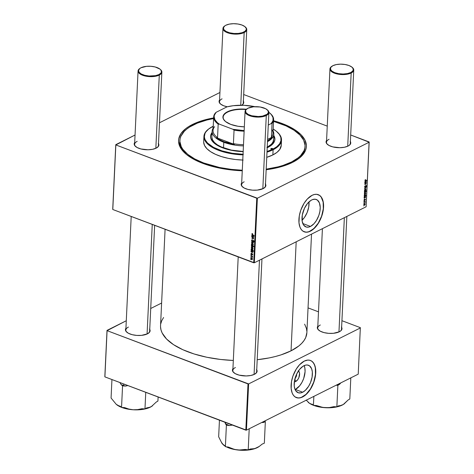 <?xml version="1.0" encoding="UTF-8"?>
<svg xmlns="http://www.w3.org/2000/svg" width="474" height="474" viewBox="0 0 474 474"><rect width="100%" height="100%" fill="white"/><g stroke="black" fill="none" stroke-linecap="round" stroke-linejoin="round"><path stroke-width="0.71" d="M295.083 378.216A3.087 1.689 110.7 0 0 296.623 374.14A3.087 1.689 -69.3 0 1 295.083 378.216M298.193 370.804L299.13 371.764L299.58 373.399L298.851 377.642L297.779 379.609L295.711 381.511L294.834 379.159L295.711 381.511L294.33 381.807A5.86 3.211 -69.3 0 0 295.711 381.511A5.86 3.211 -69.3 0 0 299.313 376.255A5.86 3.211 -69.3 0 0 298.436 370.952M295.338 389.468A14.67 8.034 110.7 0 0 303.544 378.874A14.67 8.034 110.7 0 0 304.154 365.62L304.859 368.008L305.072 371.657L303.704 378.442L301.962 382.358L299.704 385.753L295.338 389.468L302.661 392.235L295.338 389.468A14.67 8.034 110.7 0 1 295.095 389.581L295.338 389.468M303.911 365.738A14.67 8.034 -69.3 0 1 308.473 365.264A14.67 8.034 -69.3 0 1 311.904 378.092A14.67 8.034 -69.3 0 1 302.661 392.235L300.895 392.869L298.442 392.822L295.847 390.92L294.958 389.255L294.23 386.043L294.473 380.877L296.641 374.11L299.544 369.453L303.016 366.248L305.677 365.104L307.348 365.004L309.546 365.851L311.614 368.719L312.342 371.93L312.093 377.097L310.511 382.554L308.58 386.334L305.333 390.339L302.661 392.235A14.67 8.034 -69.3 0 1 298.099 392.709A14.67 8.034 -69.3 0 1 294.668 379.881A14.67 8.034 -69.3 0 1 303.911 365.738M309.842 360.258L311.762 361.206L313.355 362.835L314.558 365.087L315.329 367.871L315.471 374.596L313.758 381.997L310.452 388.929L306.056 394.356L301.233 397.437L298.898 397.941L296.333 397.585A19.855 10.872 110.7 0 0 302.442 396.922L302.578 396.975A19.855 10.872 -69.3 0 1 296.398 397.615A19.855 10.872 -69.3 0 1 291.759 380.249A19.855 10.872 -69.3 0 1 304.267 361.105L299.485 364.832L296.256 369.092L292.95 376.03L291.492 381.6L291.166 388.597L292.15 392.94L293.353 395.192L294.947 396.821L297.921 397.97L300.19 397.834L302.578 396.975L305.001 395.423L308.491 391.945L311.542 387.353L313.207 383.869L315.352 376.48L315.684 369.483L315.139 366.467L313.492 362.888L311.898 361.259L309.984 360.311L307.81 360.086L304.267 361.105A19.855 10.872 -69.3 0 1 310.446 360.465A19.855 10.872 -69.3 0 1 315.091 377.831A19.855 10.872 -69.3 0 1 302.578 396.975L302.442 396.922A19.855 10.872 110.7 0 0 314.937 377.843A19.855 10.872 110.7 0 0 310.375 360.441M311.726 199.951A14.67 8.034 -69.3 0 1 316.288 199.477A14.67 8.034 -69.3 0 1 319.719 212.305A14.67 8.034 -69.3 0 1 310.476 226.448L302.809 223.544L310.476 226.448L308.716 227.082L306.257 227.034L303.668 225.126L302.205 221.411L302.293 215.089L304.456 208.323L307.359 203.666L310.831 200.461L312.615 199.566L315.169 199.216L317.367 200.064L319.429 202.931L320.228 207.357L319.914 211.309L318.842 215.421L316.401 220.546L314.013 223.692L310.476 226.448A14.67 8.034 -69.3 0 1 305.914 226.916A14.67 8.034 -69.3 0 1 302.483 214.094A14.67 8.034 -69.3 0 1 311.726 199.951M302.045 220.238A14.67 8.034 110.7 0 0 308.971 201.93M317.663 194.47L319.577 195.418L321.171 197.048L323.149 202.084L323.292 208.809L321.579 216.203L318.273 223.141L313.871 228.569L309.054 231.65L306.714 232.153L304.148 231.798A19.855 10.872 110.7 0 0 310.257 231.134L310.393 231.182A19.855 10.872 -69.3 0 1 304.219 231.822A19.855 10.872 -69.3 0 1 299.574 214.461A19.855 10.872 -69.3 0 1 312.088 195.318L307.306 199.044L304.071 203.305L300.765 210.243L299.313 215.812L298.981 222.81L299.971 227.153L301.174 229.404L302.768 231.034L305.742 232.183L308.005 232.047L311.608 230.494L316.306 226.157L319.363 221.565L321.022 218.081L323.167 210.693L323.57 207.073L323.286 202.131L322.516 199.347L321.307 197.101L319.719 195.472L316.739 194.316L314.475 194.459L312.088 195.318A19.855 10.872 -69.3 0 1 318.261 194.678A19.855 10.872 -69.3 0 1 322.907 212.044A19.855 10.872 -69.3 0 1 310.393 231.182L310.257 231.134A19.855 10.872 110.7 0 0 322.758 212.056A19.855 10.872 110.7 0 0 318.196 194.648M256.736 369.809A12.354 5.279 -177.3 0 1 255.527 373.648A12.354 5.279 -177.3 0 1 254.437 374.3L256.635 372.552L257.068 371.551L256.517 369.477M341.618 327.285A12.354 5.279 -177.3 0 1 340.415 331.125A12.354 5.279 -177.3 0 1 339.325 331.776L340.634 330.959L341.955 329.027L341.404 326.959M149.737 329.353A12.354 5.279 -177.3 0 1 148.528 333.192A12.354 5.279 -177.3 0 1 147.438 333.844L149.642 332.096L150.074 331.095L149.523 329.027M350.375 141.572A12.354 5.279 -177.3 0 1 349.172 145.411A12.354 5.279 -177.3 0 1 348.082 146.063L349.391 145.245L350.713 143.314L350.162 141.24M265.493 184.096A12.354 5.279 -177.3 0 1 264.285 187.935A12.354 5.279 -177.3 0 1 263.194 188.587L265.393 186.833L265.825 185.832L265.274 183.764M158.494 143.64A12.354 5.279 -177.3 0 1 157.285 147.479A12.354 5.279 -177.3 0 1 156.195 148.131L158.399 146.383L158.831 145.382L158.28 143.314M243.381 101.116A12.354 5.279 -177.3 0 1 242.173 104.955A12.354 5.279 -177.3 0 1 241.74 105.246L243.286 103.859L243.719 102.858L243.168 100.79M245.259 26.953A11.915 5.09 -177.3 0 1 246.753 29.584L243.298 102.911A11.915 5.09 -177.3 0 1 241.965 105.104M352.259 67.403A11.915 5.09 -177.3 0 1 353.752 70.039L350.292 143.367A11.915 5.09 -177.3 0 1 348.959 145.559M267.372 109.927A11.915 5.09 -177.3 0 1 268.865 112.557L265.404 185.885A11.915 5.09 -177.3 0 1 264.071 188.077M160.372 69.471A11.915 5.09 -177.3 0 1 161.865 72.107L158.411 145.435A11.915 5.09 -177.3 0 1 157.078 147.627M305.06 146.395A62.657 26.769 -177.3 0 1 291.51 161.984L291.469 162.902L291.51 161.984L298.158 157.824L300.694 155.525L304.065 150.608L304.865 148.03L305.066 145.411L303.656 140.138L299.9 134.995L293.939 130.172L286 125.865L273.551 121.38A62.657 26.769 -177.3 0 1 305.06 146.395L305.001 147.586A62.657 26.769 -177.3 0 1 297.571 159.436A62.657 26.769 2.7 0 0 305.013 146.987M192.391 124.508A63.984 27.332 -177.3 0 1 213.632 117.913L206.077 119.543L196.526 122.648L188.735 126.546L185.601 128.756L180.997 133.567L178.757 138.758L178.55 141.43L179.99 146.816L181.613 149.47L186.596 154.583L193.73 159.264L202.736 163.34L218.988 167.98L231.039 169.917L242.261 170.794A63.984 27.332 -177.3 0 1 185.53 153.683A63.984 27.332 -177.3 0 1 192.391 124.508L192.823 125.207L192.391 124.508M273.581 120.74A63.984 27.332 -177.3 0 1 298.187 158.997A63.984 27.332 -177.3 0 1 292.547 162.375L299.337 158.126L303.941 153.315L305.363 150.756L306.18 148.125L306.388 145.453L304.954 140.067L301.114 134.812L295.024 129.894L286.918 125.492L273.581 120.74M311.525 234.12L306.879 332.606A73.251 31.29 2.7 0 1 291.042 350.831L281.07 354.86L275.37 356.513L269.273 357.9L257.21 359.725A73.251 31.29 2.7 0 0 291.042 350.831L296.185 241.805L291.042 350.831L298.816 345.973L301.778 343.283L304.083 340.462L305.712 337.529L306.879 332.57M165.088 229.274L160.544 325.703A73.251 31.29 2.7 0 0 233.321 360.459L220.623 359.47L206.83 357.254L194.067 353.954L182.828 349.705L173.543 344.669L166.57 339.034L162.179 333.015L161.006 329.94L160.538 326.853M154.643 225.322L149.654 331.148A11.915 5.09 -177.3 0 1 148.321 333.341M341.535 329.08A11.915 5.09 -177.3 0 1 340.202 331.273M256.647 371.604A11.915 5.09 -177.3 0 1 255.314 373.79M369.098 141.939L350.689 134.983L369.169 142.212L366.124 206.771L254.331 262.774L257.376 198.209L369.169 142.212L257.376 198.209L115.84 144.937L112.794 209.502L253.709 262.78L256.754 198.215L115.84 144.937L135.049 135.019L115.769 144.671L112.723 209.235L115.769 144.671L112.794 209.502L254.331 262.774L253.709 262.78L256.754 198.215L257.376 198.209L254.331 262.774L366.124 206.771L369.098 141.939M327.25 126.12L243.689 94.527L327.25 126.12M159.477 122.778L219.93 92.495L159.477 122.778M250.947 253.661L251.392 253.146L251.356 254.212L252.482 253.839L252.601 254.941L252.192 254.976L252.31 254.023L251.593 254.568L251.048 254.183L250.947 253.661L251.421 254.538L252.31 254.023L252.192 254.976L252.761 254.52L252.287 253.72L251.416 254.242L251.161 253.756L251.605 253.205L250.947 253.661L251.576 253.193M251.066 251.795L251.09 250.77L251.51 250.521L252.026 250.947L252.168 252.049L252.654 251.967L252.381 251.024L252.867 252.127L252.435 252.494L251.066 251.795L252.387 252.476L252.873 252.014L252.381 251.024L252.66 251.901L252.168 252.049L251.605 250.55L251.078 250.876L251.066 251.795L251.498 251.576L251.066 251.795M252.281 248.814L253.045 248.429L252.281 248.814L251.576 248.335L251.475 247.061L252.962 247.955L252.974 248.69L252.281 248.814L253.045 248.417L251.967 247.073L251.238 247.499L252.032 247.102L251.238 247.499L252.281 248.814L253.045 248.417M251.872 233.972L252.127 233.564L252.654 233.712L252.233 234.375L254.271 235.928L252.061 234.547L251.872 233.972L252.518 234.914L254.271 235.928L252.156 234.103L252.654 233.712L251.872 233.972L252.435 233.605M251.688 245.413L253.768 246.652L252.932 246.166L253.045 246.96L252.387 247.013L251.463 246.261L251.552 245.437L251.315 245.769L252.387 247.013L253.128 246.723L252.932 246.166L253.78 246.362L251.386 244.975L251.688 245.413L251.315 245.769L252.091 245.384L251.315 245.769M253.223 243.962L251.528 242.018L253.3 242.404L253.282 242.7L251.789 242.338L253.223 243.962L251.789 242.338L253.282 242.7L253.3 242.404L251.528 242.018L251.51 242.374L252.008 242.125L251.51 242.374L253.223 243.962M252.429 239.874L251.57 240.425L252.239 241.568L253.703 240.709L253.756 241.456L254.028 241.319L253.246 242.101L254.023 241.71L253.3 242.119L254.04 241.574L253.436 240.549L252.701 240.958L253.483 240.567L252.227 241.272L251.848 240.555L252.429 239.874L251.895 240.312L252.287 241.29L253.128 240.519L253.691 240.697L254.023 241.728L253.442 242.161L253.513 240.881L252.565 241.616L251.73 241.118L251.664 240.01L252.429 239.874L251.842 239.832M251.042 259.77L250.71 259.284L251.042 259.77M252.446 245.265L253.211 244.88L252.079 245.076L251.445 244.264L251.641 243.512L253.128 244.406L253.14 245.135L252.446 245.265L253.211 244.862L252.138 243.523L251.404 243.95L252.198 243.547L251.404 243.95L252.446 245.265L253.211 244.862M251.783 236.502L251.842 235.388L252.233 235.234L252.944 236.799L253.371 236.68L253.098 235.738L253.365 235.987L253.56 236.947L253.104 237.19L251.783 236.502L253.104 237.19L253.596 236.722L253.098 235.738L253.377 236.615L252.891 236.763L252.328 235.264L251.795 235.59L251.783 236.502L252.221 236.289L251.783 236.502M252.565 237.545L251.771 236.787L253.513 237.794L253.365 238.92L251.712 238.132L253.223 238.612L252.565 237.545L253.288 238.469L252.761 238.754L253.507 238.647L253.211 237.918L253.513 237.794L251.771 236.787L252.565 237.545M251.155 249.869L251.285 248.85L252.103 248.945L252.903 249.751L252.654 250.42L253.549 251.256L251.155 249.869L253.549 251.256L251.901 248.856L251.161 249.117L251.155 249.869L251.54 249.674L251.155 249.869M251.777 259.503L252.541 259.118L251.777 259.503L251.072 259.023L250.971 257.749L252.458 258.644L252.47 259.373L251.777 259.503L252.541 259.1L251.463 257.761L250.728 258.188L251.528 257.785L250.728 258.188L251.777 259.503L252.541 259.1M251.167 257.092L250.835 256.606L251.167 257.092M251.576 256.191L250.888 255.48L252.63 256.487L252.257 256.57L252.559 257.364L251.576 256.191L252.559 257.364L252.257 256.57L252.63 256.487L250.888 255.48L251.86 256.043L251.576 256.191M251.261 255.136L250.93 254.645L251.261 255.136M363.973 201.337L364.257 200.976L363.973 201.337M363.878 203.299L364.162 202.931L363.878 203.299M364.512 199.157L364.044 199.803L364.21 200.603L365.033 199.436L364.986 200.407L365.407 199.797L365.075 199.127L364.287 200.306L364.512 199.157L364.008 200.087L364.376 200.573L364.98 199.483L364.986 200.407L365.442 199.536L365.075 199.127L364.376 200.289L364.512 199.157M365.655 195.092L364.814 194.731L364.21 196.272L366.106 195.78L365.401 195.661L365.632 194.903L365.093 194.63L364.322 195.193L364.21 196.272L366.106 195.78L365.401 195.661L365.407 194.648M365.318 185.666L364.684 186.478L364.933 187.497L366.064 185.861L366.366 186.181L365.952 187.189L366.538 186.412L366.538 185.672L366.118 185.547L364.968 187.171L365.318 185.666L364.63 186.857L365.152 187.449L366.112 185.832L365.952 187.189L366.586 186.075L366.118 185.547L365.146 187.165L364.856 186.762L365.318 185.666M364.465 190.376L364.731 190.921L365.389 190.791L365.786 189.428L365.004 189.434L364.518 190.068L365.282 190.85L365.898 189.878L365.051 189.41L364.465 190.376M364.814 183.479L365.744 183.278L366.023 183.657L364.767 184.534L365.833 184.256L366.206 182.834L364.826 183.189L366.023 183.657L364.767 184.534L365.833 184.256L366.206 182.834L364.814 183.479M365.383 179.622L365.081 180.813L366.829 180.458L365.241 180.529L365.513 179.569L364.933 180.404L365.442 180.819L366.84 180.161L365.501 180.511L365.158 180.31L365.383 179.622M364.856 182.608L364.844 182.911L366.046 182.431L366.159 181.246L365.887 182.271L365.525 181.269L364.897 181.785L364.844 182.911L365.887 182.561L366.284 181.738L365.898 181.169L365.887 182.271L365.282 181.299L364.856 182.608M364.429 191.632L364.465 192.527L365.081 192.64L366.337 190.886L364.441 191.377L364.376 192.201L365.223 192.58L365.661 191.348L366.337 190.886L364.429 191.632M364.565 188.776L365.916 189.002L364.784 188.534L365.987 187.449L364.565 188.776L365.916 189.002L364.784 188.534L365.987 187.449L364.565 188.776M364.299 193.925L364.565 194.47L365.223 194.34L365.62 192.983L364.885 192.959L364.352 193.617L365.116 194.399L365.732 193.433L364.885 192.959L364.299 193.925M364.133 197.895L364.121 198.197L365.324 197.723L365.436 196.538L365.164 197.563L364.755 196.544L364.151 197.19L364.121 198.197L365.164 197.848L365.561 197.03L365.176 196.455L365.164 197.563L364.565 196.586L364.133 197.895M363.795 204.614L364.056 205.159L364.719 205.029L365.116 203.666L364.328 203.672L363.848 204.306L364.613 205.088L365.229 204.116L364.382 203.648L363.795 204.614M363.931 202.179L364.856 202.001L365.258 202.428L365.324 201.527L363.943 201.883L365.258 202.428L365.324 201.527L363.931 202.179M363.754 205.977L364.038 205.609L363.754 205.977M360.341 327.658L341.932 320.697L360.341 327.658L358.231 374.152L246.439 430.155L248.619 383.922L360.412 327.925L248.619 383.922L107.083 330.656L104.902 376.883L245.816 430.161L247.997 383.928L107.083 330.656L126.285 320.732L107.011 330.39L104.831 376.617L107.011 330.39L104.902 376.883L246.439 430.155L245.816 430.161L247.997 383.928L248.619 383.922L246.439 430.155L358.231 374.152L360.341 327.658M318.492 311.839L308.047 307.887L318.492 311.839M150.72 308.491L161.61 303.04L150.72 308.491M125.936 328.233L125.468 329.288L126.019 331.356L128.359 333.246L132.133 334.674L136.761 335.414L141.548 335.367L147.438 333.844A12.354 5.279 -177.3 0 1 126.777 332.167A12.354 5.279 -177.3 0 1 125.936 328.233M317.817 326.165L317.349 327.214L317.9 329.288L320.24 331.178L324.015 332.606L328.648 333.346L333.429 333.299L339.325 331.776A12.354 5.279 -177.3 0 1 318.658 330.1A12.354 5.279 -177.3 0 1 317.817 326.165M232.93 368.683L232.461 369.738L233.012 371.806L235.353 373.702L239.127 375.124L246.178 375.947L250.764 375.491L254.437 374.3A12.354 5.279 -177.3 0 1 233.771 372.623A12.354 5.279 -177.3 0 1 232.93 368.683M163.577 317.503L161.705 320.779L160.769 323.789M306.885 331.456L306.411 328.369L304.628 324.151M233.966 372.783A11.915 5.09 -177.3 0 1 232.847 370.478A11.915 5.09 -177.3 0 1 235.424 367.516A11.915 5.09 2.7 0 0 233.966 372.783M318.854 330.265A11.915 5.09 -177.3 0 1 317.734 327.961A11.915 5.09 -177.3 0 1 320.311 324.992A11.915 5.09 2.7 0 0 318.854 330.265M126.967 332.333A11.915 5.09 -177.3 0 1 125.847 330.028A11.915 5.09 -177.3 0 1 128.424 327.066A11.915 5.09 2.7 0 0 126.967 332.333M219.581 99.996L219.148 102.088L220.623 104.102L223.74 105.797L227.313 106.78A12.354 5.279 -177.3 0 1 220.422 103.93A12.354 5.279 -177.3 0 1 219.581 99.996M134.693 142.52L134.225 143.569L134.776 145.637L137.116 147.532L140.891 148.96L147.941 149.778L152.527 149.322L156.195 148.131A12.354 5.279 -177.3 0 1 135.534 146.454A12.354 5.279 -177.3 0 1 134.693 142.52M241.687 182.97L241.219 184.025L241.776 186.092L244.116 187.982L247.884 189.41L252.518 190.157L257.305 190.104L263.194 188.587A12.354 5.279 -177.3 0 1 242.528 186.904A12.354 5.279 -177.3 0 1 241.687 182.97M326.574 140.446L326.106 141.501L326.657 143.569L328.997 145.465L332.772 146.887L339.822 147.71L344.408 147.254L348.082 146.063A12.354 5.279 -177.3 0 1 327.416 144.386A12.354 5.279 -177.3 0 1 326.574 140.446M266.169 169.763L278.86 167.334L283.837 165.894L292.547 162.375A63.984 27.332 -177.3 0 1 266.169 169.763M179.865 141.086A62.657 26.769 2.7 0 0 186.104 154.18A62.657 26.769 -177.3 0 1 179.824 141.685L179.877 140.517M299.118 158.174L298.821 157.866L299.118 158.174M135.73 146.62A11.915 5.09 -177.3 0 1 134.61 144.315A11.915 5.09 -177.3 0 1 137.182 141.347A11.915 5.09 2.7 0 0 135.73 146.62M242.724 187.07A11.915 5.09 -177.3 0 1 241.604 184.765A11.915 5.09 -177.3 0 1 244.181 181.803A11.915 5.09 2.7 0 0 242.724 187.07M327.611 144.546A11.915 5.09 -177.3 0 1 326.491 142.241A11.915 5.09 -177.3 0 1 329.069 139.279A11.915 5.09 2.7 0 0 327.611 144.546M220.611 104.096A11.915 5.09 -177.3 0 1 219.492 101.792A11.915 5.09 -177.3 0 1 222.069 98.829A11.915 5.09 2.7 0 0 220.611 104.096M301.962 220.321L304.456 217.448L307.14 212.536L308.722 207.079L308.965 201.906M365.241 179.711L365.567 179.836L365.241 179.711M365.501 180.511L365.158 180.31M366.372 180.286L366.829 180.458L366.372 180.286M364.956 180.635L365.442 180.819L364.956 180.635M365.857 181.471L366.112 181.803M366.284 181.738L365.898 181.169M365.543 182.33L364.861 181.957L365.27 181.589L365.549 182.354L365.027 182.022L365.27 181.589L365.543 182.33L365.027 182.022M364.939 182.383L365.632 182.644L364.939 182.383M364.921 182.561L365.294 182.703L364.921 182.561M365.738 182.952L366.195 183.13L365.738 182.952M365.507 183.011L365.964 183.189L365.507 183.011M365.395 184.09L365.833 184.256L365.395 184.09M365.128 184.155L365.596 184.333L365.128 184.155M365.454 183.32L366.023 183.657M365.869 191.01L366.325 191.182L365.869 191.01M365.211 191.176L365.661 191.348L365.211 191.176M365.253 191.449L365.81 191.739L365.229 192.29L364.405 192.029L364.939 191.543L364.476 191.366L365.253 191.449L364.814 191.283L365.614 191.881L365.229 192.29L364.553 192.089L364.992 191.52L364.547 191.348L365.644 191.733M364.376 192.26L365.223 192.58L364.376 192.26M364.376 192.201L365.223 192.58M365.638 189.327L365.051 189.41L365.898 189.878L365.3 190.56L364.482 190.234L365.063 189.689L365.727 189.956L365.3 190.56L364.636 190.293L364.749 189.956L365.727 189.956M364.47 190.542L365.282 190.85L364.47 190.542M364.731 190.921L365.282 190.85M364.577 188.498L365.916 189.002L364.577 188.498M365.146 187.165L364.856 186.762M366.112 185.832L366.366 186.181M364.678 187.271L365.152 187.449L364.678 187.271M365.466 192.877L364.885 192.959M364.891 193.238L365.732 193.433L365.128 194.109L364.31 193.783L364.891 193.238L365.555 193.505L365.128 194.109L364.47 193.842L364.583 193.505L365.555 193.505M364.305 194.091L365.116 194.399L364.305 194.091M364.565 194.47L365.116 194.399M365.638 195.602L366.106 195.78L365.638 195.602M364.844 194.998L365.478 195.193L364.547 195.803L364.228 195.495L364.524 194.927L365.478 195.193L364.547 195.803L364.559 194.891L365.478 195.193M364.808 197.534L364.145 197.243L364.553 196.876L364.826 197.64L364.31 197.308L364.553 196.876L364.808 197.545M365.134 196.757L365.389 197.089M364.82 197.617L364.31 197.308M364.222 197.67L364.909 197.931L364.222 197.67M364.198 197.854L364.571 197.99L364.198 197.854M365.442 199.536L365.075 199.127M364.05 200.449L364.376 200.573L364.05 200.449M364.008 200.087L364.376 200.573M364.962 203.565L364.382 203.648M364.387 203.927L365.229 204.116L364.625 204.798L363.807 204.472L364.387 203.927L365.051 204.193L364.625 204.798L363.967 204.531L364.079 204.193L365.051 204.193M363.801 204.78L364.613 205.088L363.801 204.78M364.062 205.159L364.613 205.088M364.625 204.798L363.967 204.531M364.856 201.651L365.312 201.823L364.856 201.651M364.577 201.723L365.027 201.894L364.577 201.723M365.318 202.208L365.027 201.894M364.482 202.048L365.099 202.256M365.27 181.589L365.513 182.016M365.229 192.29L364.553 192.089M365.3 190.56L364.636 190.293M365.063 189.689L365.537 189.618M365.128 194.109L364.47 193.842M364.553 196.876L364.796 197.303M251.57 240.425L251.925 240.247L251.57 240.425M251.848 240.555L252.085 240.111M253.537 240.727L253.797 240.413M253.436 240.549L252.891 240.679M253.3 242.119L253.774 242.113M253.756 241.456L253.294 241.823M253.637 240.656L253.306 240.822M252.239 241.568L252.938 241.278M252.707 242.279L252.31 242.481L252.707 242.279M252.15 242.155L251.789 242.338L252.15 242.155M252.138 243.523L251.404 243.95M252.15 243.826L253.205 244.667L252.458 244.975L251.623 244.033L252.446 243.672L251.759 243.796L252.909 244.436L252.458 244.975L252.992 244.768M252.387 247.013L253.128 246.723M252.909 246.545L252.399 246.723L252.897 246.439L252.085 245.668L252.689 245.728L252.417 245.864L253.08 246.456L252.399 246.723L251.54 245.828L252.02 245.645M252.156 234.103L252.458 233.913M252.014 235.762L252.334 236.396L252.02 236.562L252.672 236.633L252.014 235.762L252.577 235.418L252.855 236.538L252.452 235.637L252.014 235.762L252.316 235.554M252.393 235.288L251.795 235.59L252.393 235.288M252.328 235.264L251.795 235.59M253.377 236.615L253.075 236.87M253.104 237.19L253.596 236.722M253.057 238.908L253.507 238.647M251.712 238.132L253.051 238.606L251.712 238.132M251.967 247.073L251.238 247.499M251.984 247.375L253.033 248.216L252.292 248.524L251.457 247.582L252.281 247.227L251.593 247.345L252.737 247.985L252.292 248.524L252.826 248.317M251.771 248.814L251.161 249.117L251.771 248.814M251.901 248.856L251.161 249.117M252.654 250.42L252.968 250.076M252.749 250.011L252.275 250.183L252.719 249.857L251.937 249.164L252.95 249.905L252.275 250.183L251.576 249.715L251.493 249.111L252.233 249.022L251.392 249.206L251.961 248.88M251.291 251.048L251.611 251.688L251.297 251.848L251.955 251.919L251.291 251.048L251.86 250.71L252.138 251.83L251.73 250.93L251.291 251.048L251.593 250.841M251.67 250.58L251.078 250.876L251.67 250.58M251.605 250.55L251.078 250.876M252.387 252.476L252.873 252.014M251.161 253.756L251.623 253.507M252.441 253.803L251.57 254.236L252.441 253.803M252.322 253.738L251.753 254.023L252.322 253.738M252.287 253.72L251.753 254.023M252.192 254.976L252.411 254.68M252.541 254.419L252.174 254.674M252.488 253.839L252.144 254.011M251.421 254.538L251.747 254.514M251.463 257.761L250.728 258.188M251.475 258.063L252.529 258.905L251.789 259.213L250.953 258.271L251.777 257.909L251.09 258.034L252.233 258.674L251.789 259.213L252.322 259.005M252.583 256.997L252.287 257.145L252.583 256.997M251.623 244.033L252.458 244.975M251.54 245.828L252.399 246.723M251.457 247.582L252.292 248.524M251.374 249.3L252.275 250.183M250.953 258.271L251.789 259.213M271.051 148.569A1.102 0.474 -177.3 0 1 272.289 148.469A1.102 0.474 -177.3 0 1 273.018 148.949A1.102 0.474 -177.3 0 1 272.781 149.221A38.388 16.4 -177.3 0 1 267.028 151.502L272.781 149.221L271.229 149.239L270.82 148.907L271.051 148.569L272.603 148.552L273.012 148.883L272.781 149.221L276.852 146.673L279.613 143.788L280.958 140.671L280.833 137.448L279.245 134.243L276.253 131.18L273.184 129.058A38.388 16.4 -177.3 0 1 276.893 131.713A38.388 16.4 -177.3 0 1 272.781 149.221L273.107 149.748L272.781 149.221A1.102 0.474 -177.3 0 1 271.543 149.322A1.102 0.474 -177.3 0 1 270.814 148.842A1.102 0.474 -177.3 0 1 271.051 148.569L271.027 149.138L271.051 148.569M243.043 154.287A38.388 16.4 -177.3 0 1 209.301 128.525A38.388 16.4 -177.3 0 1 212.684 126.499L212.66 127.073L212.684 126.499A1.102 0.474 -177.3 0 1 213.235 126.362M274.896 139.575A32.214 13.764 2.7 0 0 273.753 135.813L274.89 139.273M273.771 135.416A32.214 13.764 -177.3 0 1 274.908 139.38A32.214 13.764 -177.3 0 1 267.946 147.396L267.206 147.752A32.214 13.764 -177.3 0 0 267.946 147.396L271.365 145.257L274.399 141.542L274.908 138.876L273.771 135.416M209.301 128.525L208.898 128.821A38.832 16.59 2.7 0 0 243.014 154.874A38.832 16.59 -177.3 0 1 203.927 136.429A38.832 16.59 -177.3 0 1 209.099 128.673M266.998 152.142A38.832 16.59 2.7 0 0 273.107 149.748A38.832 16.59 -177.3 0 1 266.998 152.142M281.26 145.251L279.779 149.434L276.982 152.355L272.864 154.933L273.107 149.748L272.864 154.933L266.755 157.327A38.832 16.59 2.7 0 0 272.864 154.933A38.832 16.59 2.7 0 0 281.26 145.269L281.503 140.091A38.832 16.59 -177.3 0 1 273.107 149.748A38.832 16.59 2.7 0 0 277.266 132.045L276.893 131.713M203.927 136.429L203.684 141.613A38.832 16.59 2.7 0 0 242.771 160.058M291.51 161.984A62.657 26.769 -177.3 0 1 266.198 169.147L278.108 166.842L282.978 165.432L291.51 161.984M242.291 170.225A62.657 26.769 -177.3 0 1 179.877 140.488A62.657 26.769 -177.3 0 1 193.428 124.899A62.657 26.769 -177.3 0 1 213.602 118.553L206.83 120.041L197.474 123.08L189.849 126.896L186.78 129.058L184.244 131.357L180.872 136.275L180.073 138.852L179.877 141.471L181.281 146.744L182.869 149.346L187.751 154.352L194.743 158.938L203.559 162.932L219.474 167.476L231.276 169.372L242.291 170.225M273.569 139.717A30.887 13.195 -177.3 0 1 267.229 147.224M243.174 151.484A30.887 13.195 -177.3 0 1 211.86 136.802L212.121 131.227A30.887 13.195 -177.3 0 1 213.152 128.14A30.887 13.195 2.7 0 0 223.799 142.289L224.089 141.75A30.449 13.005 -177.3 0 1 216.553 137.697L217.542 137.667A30.004 12.816 -177.3 0 1 214.615 126.682M281.011 143.024L281.26 144.659M243.109 160.07L235.531 159.507L228.219 158.334L221.453 156.586L215.492 154.334L210.575 151.662L206.877 148.676L204.549 145.488L203.678 142.224M212.678 126.594A38.832 16.59 -177.3 0 1 213.14 126.374A38.832 16.59 2.7 0 0 212.678 126.594M277.077 131.879A38.832 16.59 -177.3 0 1 281.503 140.091M213.247 127.269L212.447 126.748L213.424 126.357M213.193 127.263A1.102 0.474 -177.3 0 1 212.447 126.777A1.102 0.474 -177.3 0 1 212.684 126.499A38.388 16.4 -177.3 0 1 213.241 126.232L208.613 129.047L205.846 131.938L204.993 133.472L204.383 136.654L204.632 138.272L205.242 139.883L207.547 143.035L213.49 147.355L221.956 150.856L232.207 153.238L243.369 154.299M243.263 151.656L236.976 151.194L228.035 149.547L222.733 147.882L216.274 144.683L213.205 142.206L210.758 138.207L210.657 135.505L212.062 132.507A32.214 13.764 -177.3 0 0 210.557 136.346A32.214 13.764 -177.3 0 0 243.168 151.65M210.551 136.542A32.214 13.764 2.7 0 1 212.044 132.904L210.64 135.902M273.569 139.232L273.077 141.791L271.418 144.22L266.892 147.402M243.221 151.484L231.377 150.11L221.257 146.928L217.341 144.801L214.402 142.425L212.548 139.889L211.854 137.288M259.237 446.449L254.674 448.647L250.337 448.991L248.216 449.873L245.218 449.453L241.035 450.039L236.727 449.867A20.346 8.692 2.7 0 1 227.467 447.367L226.264 446.792A20.346 8.692 2.7 0 0 227.467 447.367L234.186 449.435L242.007 450.3L249.733 449.838L256.203 448.126A20.346 8.692 2.7 0 0 259.142 446.526L262.211 444.067L264.332 443.19L265.345 421.67L263.23 422.547A22.112 9.444 2.7 0 0 264.095 421.309L263.23 422.547L261.755 422.482L263.23 422.547L265.345 421.67L264.332 443.19L262.211 444.067L259.237 446.449L256.203 448.126L253.187 448.955L250.337 448.991L248.216 449.873L249.211 428.763L248.216 449.873L245.218 449.453L238.902 450.057L234.571 449.453L228.385 447.089L225.381 446.668L226.394 425.148L229.398 425.569L225.511 423.851L224.925 422.263L226.394 425.148L225.381 446.668L224.498 445.37L223.23 444.754L221.945 443.32L218.662 436.785L219.444 420.189L218.662 436.785L221.945 443.32L224.96 446.052A20.346 8.692 2.7 0 1 223.319 444.837L221.352 442.189M259.308 446.401L256.203 448.126A20.346 8.692 2.7 0 1 236.727 449.867L232.467 448.842L228.385 447.089L225.381 446.668L224.498 445.37L223.23 444.754M229.398 425.569L232.379 425.077L229.398 425.569A22.112 9.444 2.7 0 1 225.511 423.851L226.394 425.148L229.398 425.569M265.345 421.67L264.848 420.93L265.345 421.67M309.119 403.024L306.174 400.056L309.457 403.273L313.332 405.258A20.346 8.692 2.7 0 1 308.201 402.319L309.119 403.024M311.08 403.931L310.103 403.581L311.08 403.931M344.485 403.664L343.259 404.512A20.346 8.692 2.7 0 0 344.023 404.008L348.106 400.015L349.812 398.984L350.807 377.873L349.812 398.984L348.106 400.015L343.259 404.512L340.842 405.566L338.56 405.821L336.86 406.858L337.873 385.338L336.125 385.226L337.873 385.338L336.86 406.858L333.773 406.662L329.489 407.551L325.069 407.693A20.346 8.692 2.7 0 1 315.091 405.88L313.581 405.353A20.346 8.692 2.7 0 0 315.091 405.88L314.677 405.424L317.396 406.538L325.069 407.693L320.697 406.988L316.508 405.543L313.427 405.341L312.052 404.109L313.427 405.341L313.853 396.382L313.427 405.341L316.508 405.543L322.859 407.444L330.36 407.741L337.678 406.71L343.259 404.512L340.842 405.566L338.56 405.821L336.86 406.858L333.773 406.662L329.489 407.551L325.069 407.693A20.346 8.692 2.7 0 0 343.259 404.512L344.047 403.99A20.346 8.692 2.7 0 0 344.053 403.99M339.574 384.301L340.818 382.874L339.574 384.301L336.878 384.852A22.112 9.444 2.7 0 0 339.574 384.301L337.873 385.338L339.574 384.301M127.767 385.563L125.64 386.091L127.767 385.563M152.604 405.732L150.151 407.219L146.679 407.889L144.973 408.926L141.892 408.73L137.608 409.619L133.182 409.767A20.346 8.692 2.7 0 1 121.7 407.421L127.974 409.133L133.182 409.767L138.479 409.809L145.791 408.778L151.378 406.585L156.224 402.088L157.925 401.051L158.12 397.005L157.925 401.051L156.224 402.088L151.378 406.585L148.96 407.634L146.679 407.889L144.973 408.926L145.755 392.33L144.973 408.926L141.892 408.73L137.608 409.619L133.182 409.767L128.815 409.056L124.626 407.61L121.545 407.415L122.559 385.889L121.184 384.657L119.881 382.548L121.184 384.657A22.112 9.444 2.7 0 0 123.323 385.427A22.112 9.444 2.7 0 0 125.64 386.091A22.112 9.444 -177.3 0 1 123.323 385.427L123.963 384.088L123.323 385.427A22.112 9.444 -177.3 0 1 121.184 384.657L122.559 385.889L121.545 407.415L120.165 406.177L118.222 405.649L116.231 404.31L111.07 398.018L111.941 379.544L111.07 398.018L116.231 404.31L121.451 407.326A20.346 8.692 2.7 0 1 116.32 404.387L116.231 404.31A20.346 8.692 2.7 0 0 116.237 404.31M122.559 385.889L125.64 386.091L122.559 385.889M152.142 406.076A20.346 8.692 2.7 0 0 152.166 406.058A20.346 8.692 2.7 0 1 151.378 406.585A20.346 8.692 2.7 0 1 133.182 409.767L128.815 409.056L124.626 407.61L121.545 407.415L120.165 406.177L118.222 405.649L116.231 404.31M268.865 112.557A11.915 5.09 -177.3 0 1 266.287 115.526L265.961 114.992A11.471 4.9 -177.3 0 1 250.592 115.425A11.471 4.9 -177.3 0 1 246.99 108.807A11.471 4.9 -177.3 0 1 248.003 108.202L253.472 106.792L260.125 107L265.724 108.759L267.893 110.519L268.408 112.439L267.182 114.234L262.555 116.1L258.294 116.521L251.747 115.763L248.246 114.435L246.071 112.682L245.556 110.756L245.959 109.826L248.003 108.202A11.471 4.9 -177.3 0 1 267.194 109.761A11.471 4.9 -177.3 0 1 265.961 114.992L266.287 115.526A11.915 5.09 -177.3 0 1 252.932 116.634A11.915 5.09 -177.3 0 1 245.064 111.437A11.915 5.09 -177.3 0 1 246.8 108.955A11.915 5.09 2.7 0 0 246.587 109.103A11.915 5.09 2.7 0 0 250.325 115.97A11.915 5.09 2.7 0 0 266.287 115.526L262.833 188.753L266.287 115.526A11.915 5.09 2.7 0 0 267.567 110.092L267.194 109.761M254.076 374.472L259.468 260.196L254.076 374.472M161.865 72.107A11.915 5.09 -177.3 0 1 159.294 75.07L158.968 74.542A11.471 4.9 -177.3 0 1 143.592 74.969A11.471 4.9 -177.3 0 1 139.996 68.357A11.471 4.9 -177.3 0 1 141.003 67.752L139.789 68.511L138.562 70.306L139.072 72.226L141.246 73.985L144.748 75.307L149.049 76L155.555 75.65L158.968 74.542L161.006 72.919L161.409 71.989L160.899 70.063L160.005 69.151L155.223 66.982L150.922 66.295L146.478 66.342L141.003 67.752A11.471 4.9 -177.3 0 1 160.194 69.311A11.471 4.9 -177.3 0 1 158.968 74.542L159.294 75.07A11.915 5.09 -177.3 0 1 145.939 76.184A11.915 5.09 -177.3 0 1 138.064 70.981A11.915 5.09 -177.3 0 1 139.8 68.505A11.915 5.09 2.7 0 0 139.593 68.647A11.915 5.09 2.7 0 0 143.332 75.52A11.915 5.09 2.7 0 0 159.294 75.07L155.839 148.303L159.294 75.07A11.915 5.09 2.7 0 0 160.567 69.637L160.194 69.311M147.082 334.016L152.249 224.415L147.082 334.016M353.752 70.039A11.915 5.09 -177.3 0 1 351.175 73.002A11.915 5.09 2.7 0 0 352.455 67.569L352.081 67.243A11.471 4.9 -177.3 0 1 350.849 72.475L351.175 73.002L347.72 146.235L351.175 73.002A11.915 5.09 -177.3 0 1 337.82 74.116A11.915 5.09 -177.3 0 1 329.951 68.914A11.915 5.09 -177.3 0 1 331.687 66.431A11.915 5.09 2.7 0 0 331.474 66.579A11.915 5.09 2.7 0 0 335.213 73.446A11.915 5.09 2.7 0 0 351.175 73.002L350.849 72.475L352.893 70.845L353.254 68.955L351.886 67.077L348.994 65.507L345.013 64.482L340.557 64.156L336.297 64.577L332.89 65.685A11.471 4.9 -177.3 0 1 352.081 67.243M344.355 217.679L338.963 331.948L344.355 217.679M332.89 65.685L330.846 67.308L330.485 69.198L331.853 71.076L334.745 72.646L338.726 73.671L343.182 74.003L347.442 73.577L350.849 72.475A11.471 4.9 -177.3 0 1 335.479 72.901A11.471 4.9 -177.3 0 1 331.877 66.289A11.471 4.9 -177.3 0 1 332.89 65.685M246.753 29.584A11.915 5.09 -177.3 0 1 244.175 32.546A11.915 5.09 2.7 0 0 245.455 27.113L245.082 26.787A11.471 4.9 -177.3 0 1 243.849 32.019L244.175 32.546L240.751 105.24L244.175 32.546A11.915 5.09 -177.3 0 1 230.82 33.66A11.915 5.09 -177.3 0 1 222.952 28.464A11.915 5.09 -177.3 0 1 224.688 25.981L225.891 25.229A11.471 4.9 -177.3 0 1 245.082 26.787M225.891 25.229L229.303 24.121L233.558 23.7L238.019 24.026L241.995 25.057L244.892 26.627L246.261 28.499L246.296 29.465L245.07 31.26L242.291 32.653L238.381 33.429L233.937 33.476L229.635 32.789L226.134 31.462L223.959 29.708L223.45 27.782L224.676 25.993A11.915 5.09 2.7 0 0 224.475 26.123A11.915 5.09 2.7 0 0 228.213 32.996A11.915 5.09 2.7 0 0 244.175 32.546L243.849 32.019A11.471 4.9 -177.3 0 1 228.48 32.451A11.471 4.9 -177.3 0 1 224.883 25.833A11.471 4.9 -177.3 0 1 225.891 25.229M244.335 126.842A20.785 8.882 -177.3 0 1 230.767 124.401L225.523 121.551L223.378 119.033L222.976 116.414L224.356 113.926L228.746 111.183L233.581 109.778L239.287 109.079L246.415 109.233A20.785 8.882 -177.3 0 0 226.72 112.148A20.785 8.882 -177.3 0 0 225.18 121.261A20.785 8.882 -177.3 0 0 230.767 124.401L237.972 126.262L244.335 126.842M213.679 116.918A30.004 12.816 -177.3 0 1 215.255 113.132L216.138 112.297L215.255 113.132A30.004 12.816 2.7 0 0 218.182 124.117A30.004 12.816 -177.3 0 1 213.679 116.918L213.039 130.469A30.004 12.816 2.7 0 0 217.542 137.667L218.182 124.117L219.29 124.129A29.566 12.632 -177.3 0 1 216.138 112.297L226.999 106.857A29.566 12.632 -177.3 0 1 254.36 106.561L243.867 105.299L233.344 105.696L226.999 106.857L216.138 112.297L214.372 115.194L214.135 116.717L214.953 119.786L217.453 122.742L219.29 124.129L232.983 129.307L234.055 130.119A30.004 12.816 2.7 0 0 244.134 131.18A30.004 12.816 -177.3 0 1 234.055 130.119L233.415 143.669L234.363 144.434L216.553 137.697L217.542 137.667L218.182 124.117L219.29 124.129L232.983 129.307L234.055 130.119L233.415 143.669A30.004 12.816 2.7 0 0 243.494 144.73A30.004 12.816 -177.3 0 1 233.415 143.669L234.363 144.434A30.449 13.005 -177.3 0 1 224.089 141.75L234.363 144.434L216.553 137.697L219.9 139.866L224.089 141.75L223.799 142.289A30.887 13.195 2.7 0 0 243.435 145.903A30.887 13.195 -177.3 0 1 223.799 142.289L223.532 147.87L223.799 142.289A30.887 13.195 -177.3 0 1 212.121 131.227M272.165 137.099L267.603 139.386L272.165 137.099A30.449 13.005 -177.3 0 1 267.526 140.926L271.205 138.242L272.165 137.099L271.412 137.087L272.165 137.099M273.095 130.966A30.887 13.195 -177.3 0 1 273.83 134.136A30.887 13.195 -177.3 0 1 267.496 141.649A30.887 13.195 2.7 0 0 273.095 130.966M271.78 129.378A30.004 12.816 -177.3 0 1 271.412 137.087A30.004 12.816 2.7 0 0 272.988 133.295L273.628 119.744A30.004 12.816 -177.3 0 1 272.052 123.536L271.412 137.087L272.052 123.536A30.004 12.816 2.7 0 0 270.352 113.529L269.979 113.203A29.566 12.632 -177.3 0 1 271.205 123.572L272.052 123.536L271.205 123.572L272.971 120.674L273.018 117.617L271.347 114.584L268.865 112.302A29.566 12.632 -177.3 0 1 269.979 113.203M268.278 125.041L271.205 123.572L268.278 125.041M232.983 129.307L244.157 130.593A29.566 12.632 -177.3 0 1 232.983 129.307M270.162 113.363A30.004 12.816 -177.3 0 1 273.628 119.744M225.292 121.362A20.518 8.763 -177.3 0 1 223.165 117.208A20.518 8.763 -177.3 0 1 246.042 109.553A20.518 8.763 2.7 0 0 226.898 112.474A20.518 8.763 2.7 0 0 225.292 121.362M255.125 373.939L255.527 373.648M340.012 331.415L340.415 331.125M148.125 333.483L148.528 333.192M348.769 145.702L349.172 145.411M263.882 188.225L264.285 187.935M156.882 147.77L157.285 147.479M241.77 105.252L242.173 104.955M232.799 371.48L238.203 256.914M317.687 328.956L322.415 228.664M125.8 331.024L131.203 216.464M220.795 104.262L220.422 103.93M135.908 146.78L135.534 146.454M242.901 187.236L242.528 186.904M327.789 144.712L327.416 144.386M127.151 332.499L126.777 332.167M319.032 330.425L318.658 330.1M234.144 372.949L233.771 372.623M365.199 182.372L364.885 182.253M365.401 181.572L365.087 181.453M365.845 183.302L365.253 183.077M365.484 191.466L364.921 191.253M364.696 192.355L364.376 192.231M364.82 190.613L364.465 190.477M364.992 187.183L364.63 187.046M366.248 185.814L365.928 185.695M365.383 193.173L364.856 192.971M364.654 194.162L364.299 194.032M365.33 194.938L364.796 194.737M364.482 197.658L364.162 197.54M364.678 196.858L364.364 196.74M364.879 203.861L364.352 203.66M364.151 204.851L363.795 204.715M364.939 202.019L364.322 201.788M252.038 240.128L252.429 239.933M253.572 241.823L254.04 241.592M253.258 240.839L253.631 240.65M252.861 244.999L253.211 244.821M251.765 243.796L252.227 243.559M252.784 246.753L253.116 246.587M251.664 245.621L252.115 245.396M252.257 233.901L252.642 233.712M253.258 236.882L253.596 236.716M252.121 235.548L252.506 235.359M252.689 248.548L253.045 248.37M251.593 247.345L252.061 247.114M252.618 250.207L252.968 250.035M252.541 252.174L252.879 252.002M251.398 250.835L251.783 250.645M251.303 253.483L251.611 253.329M252.186 259.237L252.541 259.059M251.09 258.034L251.558 257.803M274.89 139.777L274.908 139.38M210.539 136.743L210.557 136.346M246.587 109.103L246.99 108.807M245.064 111.437L241.604 184.765M261.962 258.946L256.6 372.6M139.593 68.647L139.996 68.357M134.61 144.315L138.064 70.981M341.487 330.082L346.849 216.428M326.491 142.241L329.951 68.914M331.474 66.579L331.877 66.289M222.952 28.464L219.492 101.792M224.475 26.123L224.883 25.833M273.403 143.219L273.83 134.136"/></g></svg>
